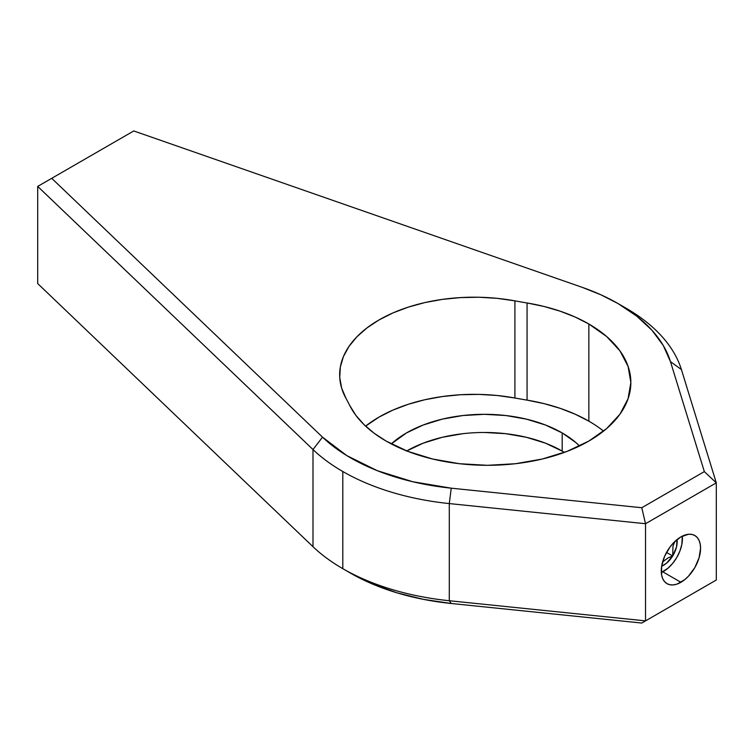 <?xml version="1.0" encoding="UTF-8"?>
<svg xmlns="http://www.w3.org/2000/svg" width="754" height="754" viewBox="0 0 754 754"><rect width="100%" height="100%" fill="white"/><g stroke="black" fill="none" stroke-linecap="round" stroke-linejoin="round"><path stroke-width="1.13" d="M484.332 432.466L505.811 433.691L526.462 437.311L545.5 443.182L562.182 451.09A110.093 63.562 0 0 1 564.378 452.391L562.182 451.09L562.182 432.928L545.5 425.02L526.462 419.149L505.811 415.529L484.332 414.314L462.852 415.529L442.202 419.149L423.173 425.02L406.491 432.928L391.279 443.908A110.093 63.562 180 0 1 562.182 432.928L562.182 451.09A110.093 63.562 0 0 0 406.745 450.939M680.919 582.286A27.804 16.051 -60 0 1 667.017 583.662A27.804 16.051 -60 0 1 662.757 561.391A27.804 16.051 -60 0 1 680.919 536.886L673.388 542.955L669.995 547.018L664.566 556.414L661.635 566.292L661.635 575.151L662.757 578.761L664.566 581.636L667.017 583.662L669.995 584.765L673.388 584.906L677.083 584.067L684.755 579.638L688.44 576.216L694.82 567.611L699.081 557.79L700.57 548.243L700.193 544.03L699.081 540.42L697.261 537.536L694.82 535.51L691.833 534.407L688.44 534.275L680.919 536.886A27.804 16.051 -60 0 1 694.811 535.51A27.804 16.051 -60 0 1 699.081 557.79A27.804 16.051 -60 0 1 680.919 582.286L662.757 571.805M342.797 568.667L342.797 568.667A200.168 115.569 180 0 1 312.995 546.707A200.168 115.569 0 0 0 342.797 568.667L342.797 471.514A200.168 115.569 180 0 1 312.995 449.544L312.995 546.707L312.995 449.544L37.7 186.417L37.7 283.57L312.995 546.707L37.7 283.57L37.7 186.417L312.995 449.544A200.168 115.569 0 0 0 342.797 471.514L342.797 568.667A200.168 115.569 0 0 0 449.29 600.731L449.29 503.578L645.528 523.719L716.3 482.862L716.3 580.014L645.528 620.872L645.528 523.719L645.528 620.872L449.29 600.731L449.29 503.578A200.168 115.569 180 0 1 342.797 471.514A200.168 115.569 0 0 0 449.29 503.578L451.241 488.177L412.664 481.712L377.33 470.694L346.821 455.614L322.514 437.15L51.724 178.321L133.76 130.951L582.079 287.293A189.047 109.141 180 0 1 618.007 303.542L625.877 308.084A200.168 115.569 180 0 1 681.409 369.564L716.3 482.862L716.3 580.014L645.528 620.872L449.29 600.731A200.168 115.569 180 0 1 342.797 568.667L350.657 573.21L342.797 568.667M350.657 573.21L350.657 573.21A189.047 109.141 0 0 0 451.241 603.492L423.371 599.345L396.924 592.804L372.495 584.03L350.657 573.21M588.855 421.156A143.373 82.77 0 0 0 527.074 400.129L527.074 302.976A143.373 82.77 180 0 1 588.855 324.003L588.855 421.156L588.855 324.003A143.373 82.77 180 0 1 630.853 382.532A143.373 82.77 180 0 1 542.343 459.007A143.373 82.77 180 0 1 386.105 441.062L407.829 451.354L432.617 459.007L459.506 463.719L487.48 465.312L515.453 463.719L542.343 459.007L567.131 451.354L588.855 441.062L606.687 428.517L619.939 414.21L628.091 398.687L630.853 382.532L628.091 366.387L619.939 350.855L606.687 336.548L588.855 324.003L575.264 317.095L560.279 311.223L544.124 306.492L527.074 302.976A444.813 256.812 180 0 1 514.916 300.855L497.075 298.33L478.809 297.236L460.449 297.594L442.344 299.395L424.832 302.59L408.244 307.142L392.881 312.957L379.045 319.932L366.972 327.924L356.896 336.793L349.017 346.369L343.466 356.472L340.356 366.925L339.743 377.528L341.637 388.074L346.001 398.376A444.813 256.812 180 0 1 349.686 405.398L355.775 415.237L363.965 424.568L374.125 433.22L386.105 441.062A143.373 82.77 180 0 1 349.686 405.398A444.813 256.812 180 0 0 346.001 398.376A134.448 77.624 180 0 1 339.658 374.813A134.448 77.624 180 0 1 514.916 300.855L514.916 398.008A134.448 77.624 0 0 0 365.605 426.133L379.045 417.085L392.881 410.11L408.244 404.295L424.832 399.743L442.344 396.547L460.449 394.747L478.809 394.389L497.075 395.482L514.916 398.008A444.813 256.812 0 0 0 527.074 400.129L527.074 302.976A444.813 256.812 180 0 1 514.916 300.855L514.916 398.008A444.813 256.812 180 0 0 527.074 400.129L544.124 403.644L560.279 408.376L575.264 414.248L588.855 421.156A143.373 82.77 0 0 1 603.568 431.109M582.079 287.293L600.891 294.786L618.007 303.542L636.753 316.152L651.956 330.252L663.284 345.521L670.457 361.609L704.34 471.608L641.767 507.734L451.241 488.177L641.767 507.734L704.34 471.608L716.3 482.862L645.528 523.719L641.767 507.734L645.528 523.719L449.29 503.578L451.241 488.177A189.047 109.141 180 0 1 322.514 437.15L312.995 449.544L322.514 437.15L51.724 178.321L37.7 186.417L133.76 130.951L582.079 287.293M704.34 586.923L641.767 623.049L451.241 603.492L449.29 600.731L451.241 603.492L641.767 623.049L704.34 586.923M462.852 433.691L442.202 437.311L423.173 443.182L406.491 451.09M562.182 432.928L575.867 442.56L579.562 445.982A110.093 63.562 180 0 0 562.182 432.928M704.34 471.608L716.3 482.862L681.409 369.564L670.457 361.609L704.34 471.608M681.409 369.564A200.168 115.569 0 0 0 625.877 308.084L618.007 303.542A189.047 109.141 180 0 1 670.457 361.609L681.409 369.564M682.436 538.535L682.313 536.141M682.295 536.151A26.692 15.41 -60 0 1 682.436 538.676A26.692 15.41 -60 0 1 663.558 571.362A26.692 15.41 -60 0 1 661.305 572.503L667.903 568.262L672.691 563.37L676.809 557.442L679.938 550.938L681.861 544.331L682.295 536.151M677.045 539.572L676.517 546.933L672.681 555.981L666.404 563.304L661.644 566.245A19.265 11.122 -60 0 0 672.681 555.981L672.954 546.235L674.868 541.485L672.954 546.235L672.681 555.981L668.11 557.894L672.681 555.981L666.527 552.428L672.681 555.981A19.265 11.122 -60 0 0 677.045 539.572M662.606 561.909L668.11 557.894L662.596 561.909M625.877 308.084L618.007 303.542M662.078 572.22L663.558 571.362"/></g></svg>
